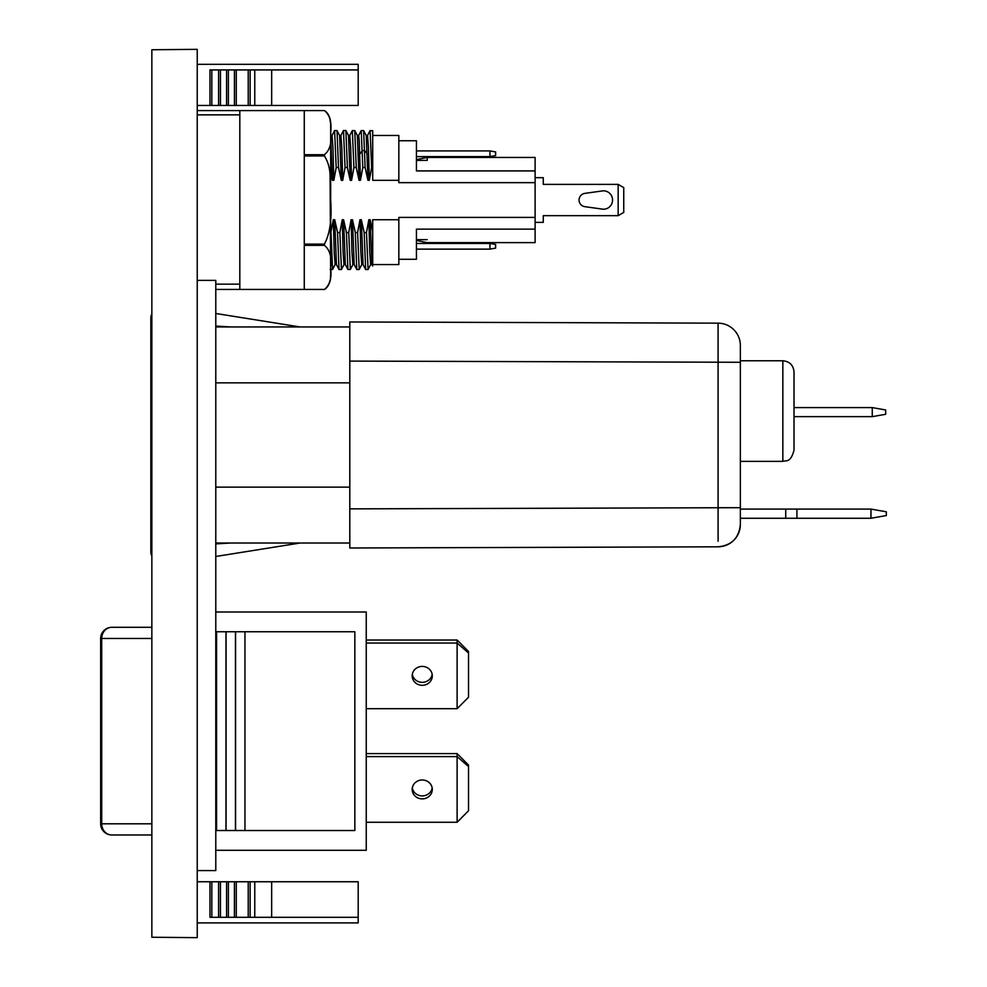 <?xml version="1.0" encoding="UTF-8"?>
<svg xmlns="http://www.w3.org/2000/svg" width="987" height="987" viewBox="0 0 987 987"><rect width="100%" height="100%" fill="white"/><g stroke="black" fill="none" stroke-linecap="round" stroke-linejoin="round"><path stroke-width="1.48" d="M416.428 160.4L427.223 160.4L427.223 157.439L535.114 157.439L535.114 182.644L398.834 182.644L398.834 180.313L372.704 180.313L372.704 130.938L370.088 130.555L367.497 135.54M334.716 219.743L336.444 264.528L339.034 269.5L337.554 232.525L334.716 219.743L333.335 219.743L330.67 233.376M336.481 264.578L335.111 264.578L334.211 252.178L333.335 219.743M345.364 264.578L343.982 264.578L343.094 252.178L342.218 219.743L343.587 219.743L345.314 264.504L347.905 269.463L346.425 232.525L343.587 219.743M354.222 264.578L352.852 264.578L351.964 252.166L351.088 219.743L352.458 219.743L354.185 264.516L356.788 269.513L355.295 232.525L352.458 219.743M363.08 264.578L361.735 264.578L360.847 252.178L359.959 219.743L361.328 219.743L363.056 264.516L365.659 269.513L364.166 232.525L361.328 219.743M398.834 219.743L398.834 264.578L372.716 264.578L372.704 219.743L398.834 219.743L398.834 217.411L535.114 217.411L535.114 242.617L427.223 242.617L416.428 240.458M371.951 264.578L370.606 264.578L369.718 252.178L368.83 219.743L370.199 219.743L371.926 264.528L372.704 266.021M372.704 136.329L372.704 135.466L398.834 135.466L398.834 180.313M372.704 131.802L372.704 135.984M372.704 256.25L372.704 231.229L370.199 219.743M335.161 264.516L332.57 269.5L331.003 232.525M357.319 135.466L358.688 135.466L359.231 140.29L360.452 180.313L362.797 167.531L361.217 130.568L363.635 130.58L366.226 135.552L367.954 180.313L369.323 180.313L371.667 167.531L370.088 130.555M362.797 167.531L365.116 167.531L363.623 130.568M356.788 269.513L359.194 269.513L357.615 232.525L355.295 232.525M330.707 135.466L332.076 135.466L332.964 147.877L333.84 180.313L336.185 167.531L338.492 167.531L337.011 130.555L334.605 130.58M336.185 167.531L334.605 130.555L332.014 135.54M339.577 135.466L340.934 135.466L341.823 147.865L342.711 180.313L345.055 167.531L347.375 167.531L345.882 130.518L343.476 130.531L340.885 135.515M339.034 269.5L341.44 269.5L339.873 232.525L337.554 232.525M345.055 167.531L343.488 130.518M348.46 135.466L349.805 135.466L350.693 147.877L351.582 180.313L353.926 167.531L356.245 167.531L354.752 130.568L352.334 130.568L349.743 135.54M347.905 269.463L350.336 269.463L348.744 232.525L346.425 232.525M353.926 167.531L352.334 130.568M366.177 135.466L367.546 135.466L368.447 147.877L369.323 180.313M372.704 131.616L372.506 130.555M370.668 264.528L368.077 269.5L366.485 232.525L364.166 232.525M371.667 167.531L372.704 166.063M368.83 219.743L366.485 232.525M365.116 167.531L367.954 180.313M338.492 167.531L341.329 180.313L339.602 135.527L337.011 130.568M347.375 167.531L350.212 180.313L348.485 135.527L345.882 130.518M342.218 219.743L339.873 232.525M356.245 167.531L359.083 180.313L357.356 135.54L354.765 130.568M351.088 219.743L348.744 232.525M359.959 219.743L357.615 232.525M330.67 171.775L332.459 180.313L330.67 135.404M359.083 180.313L360.452 180.313M350.212 180.313L351.582 180.313M341.329 180.313L342.711 180.313M332.459 180.313L333.84 180.313M398.834 140.759L416.428 140.759L416.428 170.911L535.114 170.911M416.428 159.598L427.223 157.439L427.223 160.4M416.428 239.644L427.223 239.644C427.223 243.592 427.223 243.592 427.223 239.644M398.834 259.285L416.428 259.285L416.428 229.144L535.114 229.144M535.114 182.644L535.114 217.411M151.85 288.747L151.85 111.309M489.947 150.925L495.622 151.924L495.622 155.601L489.947 156.6L489.947 150.925L416.428 150.925M489.947 156.6L416.428 156.6M489.947 249.131L495.622 248.132L495.622 244.455L489.947 243.456L489.947 249.131L416.428 249.131M489.947 243.456L416.428 243.456M584.822 193.378A6.712 6.712 0 0 0 584.822 206.665L603.353 209.244A9.216 9.216 0 0 0 612.569 200.028A9.216 9.216 0 0 0 603.353 190.799L584.822 193.378A6.712 6.712 0 0 0 584.822 206.665L603.353 209.244A9.216 9.216 0 0 0 612.569 200.028A9.216 9.216 0 0 0 603.353 190.799M618.158 184.384L618.158 215.672L623.747 212.452L623.747 187.604L618.158 184.384L543.269 184.384L543.269 177.672L535.114 177.672M618.158 215.672L543.269 215.672L543.269 222.383L535.114 222.383M215.783 850.3L366.239 850.3L366.239 611.989L215.783 611.989M244.961 631.766L354.839 631.766L354.839 830.511L244.961 830.511L244.961 631.766L215.783 631.766M244.961 830.511L216.449 830.511L216.449 631.766M216.572 830.511L216.572 631.766M225.961 830.511L225.961 631.766M226.072 830.511L226.072 631.766M235.461 830.511L235.461 631.766M216.449 830.511L215.783 830.511M235.572 830.511L235.572 631.766M111.839 627.3L151.85 627.3L111.839 627.3A11.178 11.178 0 0 0 100.662 638.478L101.698 638.478A11.178 10.141 -90 0 1 111.839 627.3M151.85 834.977L111.839 834.977A11.178 10.141 -90 0 1 101.698 823.8L151.85 823.8M422.239 798.878A10.055 9.451 0 0 1 412.184 789.427A10.055 9.451 0 0 1 422.239 779.977A10.055 9.451 0 0 1 432.294 789.427A10.055 9.451 0 0 1 422.239 798.878M432.17 787.922A10.055 9.451 0 0 1 412.307 787.922M366.239 753.599L457.117 753.599L468.517 765.048L468.517 810.796L457.117 822.257L366.239 822.257M366.239 756.61L457.117 756.61L457.117 822.257M457.117 753.599L457.117 756.61L468.517 766.578M422.239 685.311A10.055 9.451 0 0 1 412.184 675.861A10.055 9.451 0 0 1 422.239 666.41A10.055 9.451 0 0 1 432.294 675.861A10.055 9.451 0 0 1 422.239 685.311M432.17 674.355A10.055 9.451 0 0 1 412.307 674.355M366.239 640.032L457.117 640.032L468.517 651.482L468.517 697.229L457.117 708.691L366.239 708.691M366.239 643.043L457.117 643.043L457.117 708.691M457.117 640.032L457.117 643.043L468.517 653.012M300.06 543.023L215.783 556.483M215.783 543.899L230.761 543.023M215.783 313.484L300.06 326.956L349.805 326.956L230.761 326.956L215.783 326.068M215.783 326.956L230.761 326.956M215.783 543.023L349.805 543.023M215.783 487.134L349.805 487.134M150.838 551.906A8.834 8.834 0 0 0 151.85 556.002A8.834 8.834 0 0 1 150.838 551.906L150.838 547.662L151.85 547.662L150.838 547.662L150.838 551.906A8.834 8.834 0 0 0 151.85 556.002A8.834 8.834 0 0 1 150.838 551.906L150.838 318.061A8.834 8.834 0 0 1 151.85 313.977A8.834 8.834 0 0 0 150.838 318.061L150.838 322.317L151.85 322.317L150.838 322.317M870.966 518.261L886.338 515.547L886.338 511.809L870.966 509.095L870.966 518.261L796.916 518.261L796.916 509.095L870.966 509.095M740.361 509.095L796.916 509.095M740.361 518.261L796.916 518.261M794.017 371.939C793.351 365.153 789.625 361.427 782.839 360.761L782.839 461.361L740.361 461.361L740.361 462.372L740.361 359.539L740.361 360.761L782.839 360.761C789.625 361.427 793.351 365.153 794.017 371.939L794.017 450.183C790.538 463.15 786.158 460.176 782.839 461.361C786.158 460.176 790.538 463.15 794.017 450.183M740.361 345.512A22.356 22.356 180 0 0 718.08 323.156A22.356 22.356 180 0 1 740.361 345.512L740.361 524.455C739.041 538.001 731.614 545.453 718.08 546.81L349.805 547.995L349.805 321.972L718.08 323.156L718.092 541.221M740.361 524.455A22.356 22.356 -0 0 1 718.08 546.81M726.975 325.031L726.235 324.723L726.975 325.031M872.261 416.65L885.672 414.293L885.672 409.963L872.261 407.594L872.261 416.65L794.017 416.65M872.261 407.594L794.017 407.594M197.227 64.328L358.195 64.328L358.195 69.917L248.218 69.917L248.218 105.461L209.972 105.461L209.972 69.917L211.823 69.917L211.823 105.461M271.672 69.917L271.672 105.461L248.218 105.461M197.227 881.761L358.195 881.761L358.195 922.894L197.227 922.894M248.218 881.761L248.218 917.305L358.195 917.305M197.227 870.583L215.783 870.583L215.783 280.394L197.227 280.394M209.972 881.761L209.972 917.305L248.218 917.305M211.823 881.761L211.823 917.305M218.583 881.761L218.583 917.305M220.446 881.761L220.446 917.305M226.578 881.761L226.578 917.305M228.392 881.761L228.392 917.305M234.412 881.761L234.412 917.305M236.275 881.761L236.275 917.305M271.659 881.761L271.659 917.305M358.195 69.917L358.195 105.461L271.672 105.461M248.218 69.917L236.275 69.917L236.275 105.461M236.275 69.917L234.425 69.917L234.425 105.461M234.425 69.917L228.392 69.917L228.392 105.461M228.392 69.917L226.578 69.917L226.578 105.461M226.578 69.917L220.446 69.917L220.446 105.461M220.446 69.917L218.596 69.917L218.596 105.461M218.596 69.917L211.823 69.917M197.227 105.461L209.972 105.461M215.783 284.145L239.816 284.145M151.85 937.255L151.85 49.745L197.227 49.35L197.227 937.65L151.85 937.255M324.39 245.356L324.39 244.122C329.942 233.833 332.039 219.139 330.67 200.028L330.67 277.828C329.387 288.044 323.168 290.067 324.39 289.45C329.781 285.181 331.879 277.828 330.67 267.403C331.854 256.904 329.757 249.563 324.39 245.356L304.267 245.356L304.267 289.45L324.39 289.45L215.783 289.45M330.67 277.828L330.09 174.798C329.67 167.494 327.77 161.202 324.39 155.934L324.39 154.7C329.781 150.419 331.879 143.078 330.67 132.653C331.854 122.178 329.769 114.825 324.39 110.606L197.227 110.606M330.67 122.228L330.67 132.653L330.67 122.228C329.547 112.419 323.6 110.186 324.39 110.606L304.267 110.606L304.267 154.7L324.39 154.7M330.67 271.006L330.67 270.019M239.816 289.45L239.816 110.606M324.39 155.934L304.267 155.934L304.267 244.122L324.39 244.122M330.67 271.302L330.657 272.671M330.596 275.028L330.435 277.409M329.954 280.653L329.3 282.985M330.67 200.028L330.67 128.705M328.301 114.862L329.3 117.071M329.954 119.402L330.435 122.635M330.596 125.028L330.645 127.36M359.774 154.095L362.365 150.555L364.684 150.555L367.275 154.095M151.85 638.478L101.698 638.478L101.698 823.8L100.662 823.8A11.178 11.178 0 0 0 111.839 834.977M349.805 382.845L215.783 382.845M785.738 518.261L785.738 509.095M740.361 362.278L349.805 361.094M349.805 508.873L740.361 507.688M739.251 507.688L718.067 507.688M718.092 328.745L718.08 323.156M254.769 69.917L254.769 105.461M254.769 881.761L254.769 917.305M250.143 881.761L250.143 917.305M250.143 69.917L250.143 105.461M330.151 269.463L332.582 269.463M358.626 135.552L361.217 130.568M368.077 269.5L365.659 269.525M344.031 264.528L341.44 269.5M352.914 264.504L350.336 269.463M359.194 269.513L361.797 264.528M100.662 638.478L100.662 823.8M197.227 114.85L239.816 114.85"/></g></svg>
